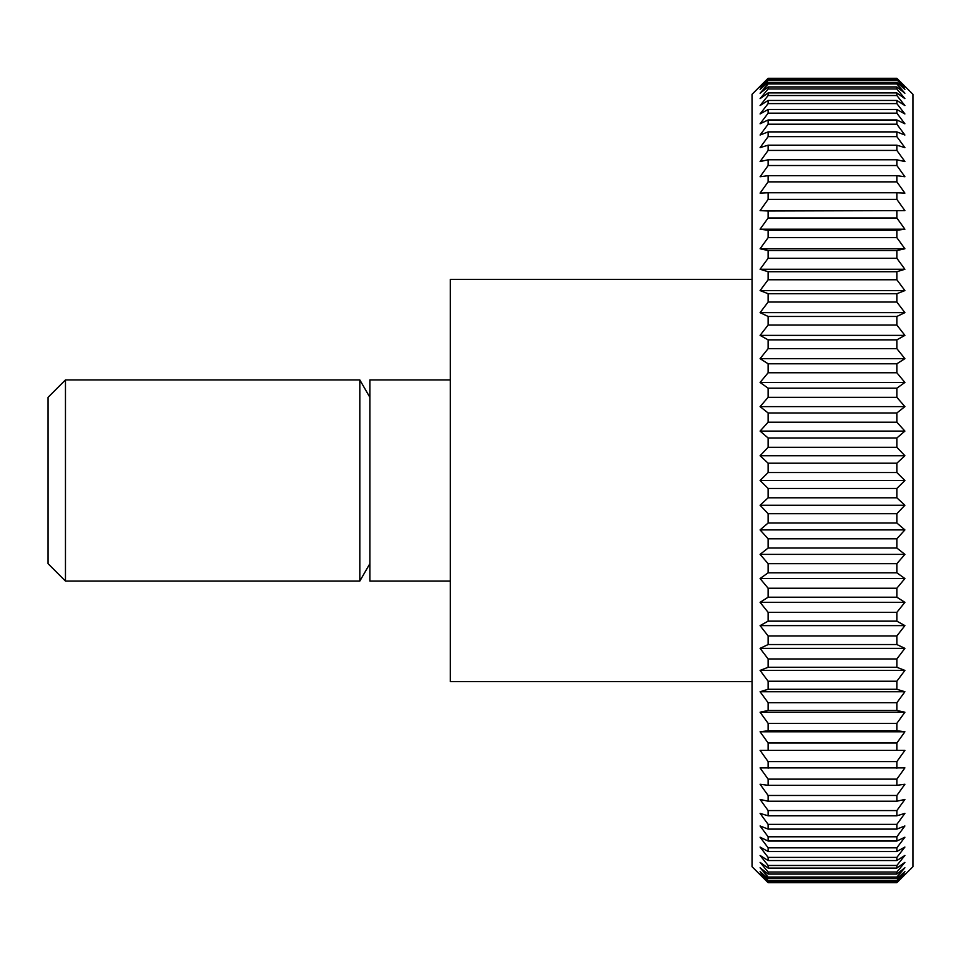 <?xml version="1.0" encoding="UTF-8"?>
<svg xmlns="http://www.w3.org/2000/svg" width="961" height="961" viewBox="0 0 961 961"><rect width="100%" height="100%" fill="white"/><g stroke="black" fill="none" stroke-linecap="round" stroke-linejoin="round"><path stroke-width="1.44" d="M752.043 279.363L450.325 279.363L450.325 681.637L752.043 681.637M450.325 379.931L369.877 379.931L369.877 581.069L450.325 581.069M369.877 397.349L359.822 379.931L65.468 379.931L48.05 397.349L48.05 563.651L65.468 581.069L359.822 581.069L369.877 563.651M896.853 882.402L768.127 882.402L760.079 873.957L768.127 881.405L896.853 881.405L904.902 873.957L896.853 882.703L912.95 866.69L912.95 94.31L896.853 78.297L904.902 87.043L896.853 79.595L904.902 89.373L896.853 82.466L896.853 83.931L904.902 93.253L896.853 86.922L896.853 88.953L904.902 98.647L896.853 92.917L896.853 95.523L904.902 105.566L896.853 100.449L896.853 103.608L904.902 113.951L896.853 109.482L896.853 113.182L904.902 123.789L896.853 119.969L896.853 124.209L904.902 135.033L896.853 131.885L896.853 136.642L904.902 147.634L896.853 145.183L896.853 150.433L904.902 161.556L896.853 159.79L896.853 165.52L904.902 176.74L896.853 175.683L896.853 181.857L904.902 193.113L896.853 192.765L896.853 199.371L904.902 210.627L760.079 210.627L768.127 199.371L896.853 199.371M896.853 79.595L768.127 79.595L760.079 87.043L768.127 78.297L896.853 78.297L768.127 78.297L752.043 94.31L752.043 866.69L768.127 882.703L896.853 882.703M768.127 880.528L760.079 871.627L768.127 878.534L896.853 878.534L904.902 871.627L896.853 880.528L768.127 880.528L768.127 881.405M768.127 877.069L760.079 867.747L768.127 874.078L896.853 874.078L904.902 867.747L896.853 877.069L768.127 877.069L768.127 878.534M768.127 872.047L760.079 862.353L768.127 868.083L896.853 868.083L904.902 862.353L896.853 872.047L768.127 872.047L768.127 874.078M768.127 865.477L760.079 855.434L768.127 860.551L896.853 860.551L904.902 855.434L896.853 865.477L768.127 865.477L768.127 868.083M768.127 857.392L760.079 847.049L768.127 851.518L896.853 851.518L904.902 847.049L896.853 857.392L768.127 857.392L768.127 860.551M768.127 847.818L760.079 837.211L768.127 841.031L896.853 841.031L904.902 837.211L896.853 847.818L768.127 847.818L768.127 851.518M768.127 836.791L760.079 825.967L768.127 829.115L896.853 829.115L904.902 825.967L896.853 836.791L768.127 836.791L768.127 841.031M768.127 824.358L760.079 813.366L768.127 815.817L896.853 815.817L904.902 813.366L896.853 824.358L768.127 824.358L768.127 829.115M768.127 810.567L760.079 799.444L768.127 801.21L896.853 801.21L904.902 799.444L896.853 810.567L768.127 810.567L768.127 815.817M768.127 795.48L760.079 784.26L768.127 785.317L896.853 785.317L904.902 784.26L896.853 795.48L768.127 795.48L768.127 801.21M768.127 779.143L760.079 767.887L904.902 767.887L896.853 779.143L768.127 779.143L768.127 785.317M768.127 761.629L760.079 750.373L904.902 750.373L896.853 761.629L768.127 761.629L768.127 768.235M768.127 743.009L760.079 731.789L768.127 730.732L896.853 730.732L904.902 731.789L896.853 743.009L768.127 743.009L768.127 750.012M768.127 723.357L760.079 712.221L768.127 710.467L896.853 710.467L904.902 712.221L896.853 723.357L768.127 723.357L768.127 730.732M768.127 702.731L760.079 691.74L768.127 689.277L896.853 689.277L904.902 691.74L896.853 702.731L768.127 702.731L768.127 710.467M768.127 681.241L760.079 670.418L768.127 667.282L896.853 667.282L904.902 670.418L896.853 681.241L768.127 681.241L768.127 689.277M768.127 658.958L760.079 648.351L768.127 644.543L896.853 644.543L904.902 648.351L896.853 658.958L768.127 658.958L768.127 667.282M768.127 635.966L760.079 625.623L768.127 621.154L896.853 621.154L904.902 625.623L896.853 635.966L768.127 635.966L768.127 644.543M768.127 612.361L760.079 602.331L768.127 597.213L896.853 597.213L904.902 602.331L896.853 612.361L768.127 612.361L768.127 621.154M768.127 588.24L760.079 578.546L768.127 572.804L896.853 572.804L904.902 578.546L896.853 588.24L768.127 588.24L768.127 597.213M768.127 563.687L760.079 554.377L768.127 548.034L896.853 548.034L904.902 554.377L896.853 563.687L768.127 563.687L768.127 572.804M768.127 538.809L760.079 529.907L768.127 523L896.853 523L904.902 529.907L896.853 538.809L768.127 538.809L768.127 548.034M768.127 513.703L760.079 505.258L768.127 497.798L896.853 497.798L904.902 505.258L896.853 513.703L768.127 513.703L768.127 523M768.127 488.464L760.079 480.5L768.127 472.536L896.853 472.536L904.902 480.5L896.853 488.464L768.127 488.464L768.127 497.798M768.127 463.202L760.079 455.742L768.127 447.297L896.853 447.297L904.902 455.742L896.853 463.202L768.127 463.202L768.127 472.536M768.127 438L760.079 431.093L768.127 422.191L896.853 422.191L904.902 431.093L896.853 438L768.127 438L768.127 447.297M768.127 412.966L760.079 406.623L768.127 397.313L896.853 397.313L904.902 406.623L896.853 412.966L768.127 412.966L768.127 422.191M768.127 388.196L760.079 382.454L768.127 372.76L896.853 372.76L904.902 382.454L896.853 388.196L768.127 388.196L768.127 397.313M768.127 363.787L760.079 358.669L768.127 348.639L896.853 348.639L904.902 358.669L896.853 363.787L768.127 363.787L768.127 372.76M768.127 339.846L760.079 335.377L768.127 325.034L896.853 325.034L904.902 335.377L896.853 339.846L768.127 339.846L768.127 348.639M768.127 316.457L760.079 312.649L768.127 302.042L896.853 302.042L904.902 312.649L896.853 316.457L768.127 316.457L768.127 325.034M768.127 293.718L760.079 290.582L768.127 279.759L896.853 279.759L904.902 290.582L896.853 293.718L768.127 293.718L768.127 302.042M768.127 271.723L760.079 269.26L768.127 258.269L896.853 258.269L904.902 269.26L896.853 271.723L768.127 271.723L768.127 279.759M768.127 250.533L760.079 248.779L768.127 237.643L896.853 237.643L904.902 248.779L896.853 250.533L768.127 250.533L768.127 258.269M768.127 230.268L760.079 229.211L768.127 217.991L896.853 217.991L904.902 229.211L896.853 230.268L768.127 230.268L768.127 237.643M904.902 210.627L768.127 210.988L768.127 217.991M768.127 210.988L760.079 210.627M896.853 192.765L768.127 192.765L768.127 199.371M768.127 192.765L760.079 193.113L768.127 181.857L896.853 181.857M896.853 175.683L768.127 175.683L768.127 181.857M768.127 175.683L760.079 176.74L768.127 165.52L896.853 165.52M896.853 159.79L768.127 159.79L768.127 165.52M768.127 159.79L760.079 161.556L768.127 150.433L896.853 150.433M896.853 145.183L768.127 145.183L768.127 150.433M768.127 145.183L760.079 147.634L768.127 136.642L896.853 136.642M896.853 131.885L768.127 131.885L768.127 136.642M768.127 131.885L760.079 135.033L768.127 124.209L896.853 124.209M896.853 119.969L768.127 119.969L768.127 124.209M768.127 119.969L760.079 123.789L768.127 113.182L896.853 113.182M896.853 109.482L768.127 109.482L768.127 113.182M768.127 109.482L760.079 113.951L768.127 103.608L896.853 103.608M896.853 100.449L768.127 100.449L768.127 103.608M768.127 100.449L760.079 105.566L768.127 95.523L896.853 95.523M896.853 92.917L768.127 92.917L768.127 95.523M768.127 92.917L760.079 98.647L768.127 88.953L896.853 88.953M896.853 86.922L768.127 86.922L768.127 88.953M768.127 86.922L760.079 93.253L768.127 83.931L896.853 83.931M896.853 82.466L768.127 82.466L768.127 83.931M768.127 82.466L760.079 89.373L768.127 80.472L896.853 80.472M768.127 79.595L768.127 80.472M896.853 880.528L896.853 881.405M896.853 877.069L896.853 878.534M896.853 872.047L896.853 874.078M896.853 865.477L896.853 868.083M896.853 857.392L896.853 860.551M896.853 847.818L896.853 851.518M896.853 836.791L896.853 841.031M896.853 824.358L896.853 829.115M896.853 810.567L896.853 815.817M896.853 795.48L896.853 801.21M896.853 779.143L896.853 785.317M896.853 761.629L896.853 768.235M904.902 750.373L760.079 750.373M896.853 743.009L896.853 750.012M904.902 731.789L760.079 731.789M896.853 723.357L896.853 730.732M904.902 712.221L760.079 712.221M896.853 702.731L896.853 710.467M904.902 691.74L760.079 691.74M896.853 681.241L896.853 689.277M904.902 670.418L760.079 670.418M896.853 658.958L896.853 667.282M904.902 648.351L760.079 648.351M896.853 635.966L896.853 644.543M904.902 625.623L760.079 625.623M896.853 612.361L896.853 621.154M904.902 602.331L760.079 602.331M896.853 588.24L896.853 597.213M904.902 578.546L760.079 578.546M896.853 563.687L896.853 572.804M904.902 554.377L760.079 554.377M896.853 538.809L896.853 548.034M904.902 529.907L760.079 529.907M896.853 513.703L896.853 523M904.902 505.258L760.079 505.258M896.853 488.464L896.853 497.798M904.902 480.5L760.079 480.5M896.853 463.202L896.853 472.536M904.902 455.742L760.079 455.742M896.853 438L896.853 447.297M904.902 431.093L760.079 431.093M896.853 412.966L896.853 422.191M904.902 406.623L760.079 406.623M896.853 388.196L896.853 397.313M904.902 382.454L760.079 382.454M896.853 363.787L896.853 372.76M904.902 358.669L760.079 358.669M896.853 339.846L896.853 348.639M904.902 335.377L760.079 335.377M896.853 316.457L896.853 325.034M904.902 312.649L760.079 312.649M896.853 293.718L896.853 302.042M904.902 290.582L760.079 290.582M896.853 271.723L896.853 279.759M904.902 269.26L760.079 269.26M896.853 250.533L896.853 258.269M904.902 248.779L760.079 248.779M896.853 230.268L896.853 237.643M904.902 229.211L760.079 229.211M896.853 210.988L896.853 217.991M768.127 78.598L896.853 78.598M65.468 379.931L65.468 581.069M359.822 379.931L359.822 581.069"/></g></svg>
